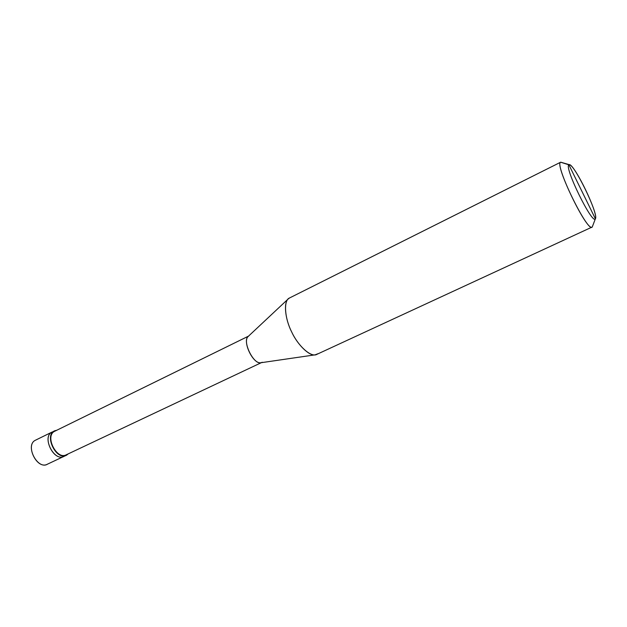 <?xml version="1.0" encoding="UTF-8"?>
<svg xmlns="http://www.w3.org/2000/svg" width="627" height="627" viewBox="0 0 627 627"><rect width="100%" height="100%" fill="white"/><g stroke="black" fill="none" stroke-linecap="round" stroke-linejoin="round"><path stroke-width="0.94" d="M64.424 456.127C54.784 462.757 41.382 437.348 51.822 432.175L35.237 440.319L51.822 432.175C41.821 437.074 53.82 461.754 63.86 456.432L64.424 456.127C54.784 462.757 41.382 437.348 51.822 432.175L56.759 430.247L54.51 430.843M35.237 440.319L51.822 432.175C41.821 437.074 53.82 461.754 63.86 456.432L47.166 464.317C36.969 469.701 25.096 445.288 35.237 440.319C24.657 445.562 37.933 470.689 47.738 464.011M595.579 218.29L595.384 218.776C592.586 225.422 563.806 166.821 568.908 164.815L595.384 218.776L595.579 218.29C597.366 211.816 576.213 167.652 569.849 164.854L560.609 162.228L289.439 298.021L560.695 162.181L569.371 164.705M66.838 454.99L68.155 453.909L66.838 454.99L66.642 454.622L66.838 454.99C57.222 461.613 43.804 436.157 54.212 431C44.235 435.89 56.258 460.602 66.282 455.296L66.838 454.99M261.31 362.68L66.094 454.881C56.406 460.014 44.783 436.133 54.424 431.4L248.504 336.15L54.424 431.4L54.212 431L54.424 431.4L248.527 336.127M591.966 227.115L316.847 354.357C311.321 357.939 298.029 345.939 291.727 332.044C284.431 317.936 283.514 300.153 289.439 298.021L560.609 162.228L568.908 164.815C572.757 160.818 599.169 214.669 595.384 218.776L568.908 164.815C563.806 166.821 592.586 225.422 595.384 218.776L592.319 226.794C588.855 235.188 554.103 164.493 560.609 162.228C554.362 164.164 586.645 231.339 591.966 227.115L592.319 226.794M54.424 431.4C44.368 436.392 57.331 460.978 66.627 454.591M248.731 336.041C241.089 339.787 254.147 366.701 261.749 362.477L262.164 362.234M260.895 362.743L260.73 362.767C252.947 364.091 242.32 341.629 248.096 336.534L248.221 336.417M289.439 298.021L288.216 298.946C283.451 302.7 285.152 319.112 291.618 331.832C297.269 344.231 308.915 356.144 315.122 354.843L317.842 353.761M63.86 456.432L66.282 455.296M260.73 362.767L315.122 354.843M248.096 336.534L288.216 298.946"/></g></svg>
